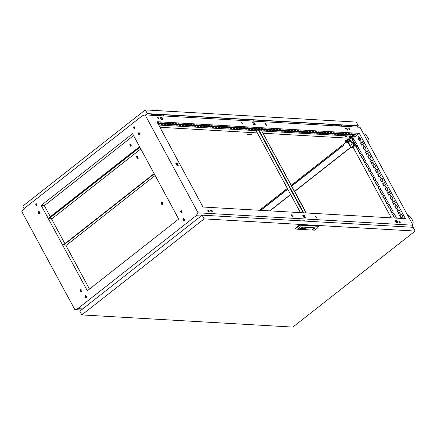 <?xml version="1.0" encoding="UTF-8"?>
<svg xmlns="http://www.w3.org/2000/svg" width="437" height="437" viewBox="0 0 437 437"><rect width="100%" height="100%" fill="white"/><g stroke="black" fill="none" stroke-linecap="round" stroke-linejoin="round"><path stroke-width="0.66" d="M358.853 139.469L359.247 139.272L359.569 137.436M358.711 136.874L358.247 136.983M355.915 134.481L355.139 134.989L355.915 134.481M352.932 134.312L352.151 134.815L352.932 134.312M349.944 134.137L349.163 134.645L349.944 134.137M346.956 133.968L346.18 134.47L346.956 133.968M343.974 133.793L343.192 134.301L343.974 133.793M340.986 133.624L340.21 134.126L340.986 133.624M338.003 133.449L337.222 133.957L338.003 133.449M335.015 133.28L334.239 133.782L335.015 133.28M332.033 133.105L331.251 133.613L332.033 133.105M329.045 132.935L328.269 133.438L329.045 132.935M326.062 132.761L325.281 133.269L326.062 132.761M323.074 132.591L322.293 133.099L323.074 132.591M320.086 132.416L319.31 132.924L320.086 132.416M317.104 132.247L316.322 132.755L317.104 132.247M314.116 132.078L313.34 132.58L314.116 132.078M311.133 131.903L310.352 132.411L311.133 131.903M308.145 131.734L307.369 132.236L308.145 131.734M305.163 131.559L304.381 132.067L305.163 131.559M302.175 131.39L301.399 131.892L302.175 131.39M299.192 131.215L298.411 131.723L299.192 131.215M296.204 131.045L295.423 131.548L296.204 131.045M293.216 130.871L292.44 131.379L293.216 130.871M290.234 130.701L289.452 131.204L290.234 130.701M287.246 130.526L286.47 131.034L287.246 130.526M284.263 130.357L283.482 130.86L284.263 130.357M281.275 130.182L280.499 130.69L281.275 130.182M278.293 130.013L277.511 130.521L278.293 130.013M275.305 129.838L274.529 130.346L275.305 129.838M272.317 129.669L271.541 130.177L272.317 129.669M269.334 129.499L268.553 130.002L269.334 129.499M266.346 129.325L265.57 129.833L266.346 129.325M263.364 129.155L262.582 129.658L263.364 129.155M260.376 128.981L259.6 129.489L260.376 128.981M257.393 128.811L256.612 129.314L257.393 128.811M254.405 128.636L253.629 129.144L254.405 128.636M251.422 128.467L250.641 128.97L251.422 128.467M248.435 128.292L247.659 128.8L248.435 128.292M245.447 128.123L244.671 128.625L245.447 128.123M242.464 127.948L241.683 128.456L242.464 127.948M239.476 127.779L238.7 128.281L239.476 127.779M236.493 127.604L235.712 128.112L236.493 127.604M233.505 127.435L232.73 127.943L233.505 127.435M230.523 127.26L229.742 127.768L230.523 127.26M227.535 127.091L226.759 127.599L227.535 127.091M224.552 126.921L223.771 127.424L224.552 126.921M221.564 126.746L220.789 127.254L221.564 126.746M218.576 126.577L217.801 127.08L218.576 126.577M215.594 126.402L214.813 126.91L215.594 126.402M212.606 126.233L211.83 126.735L212.606 126.233M209.623 126.058L208.842 126.566L209.623 126.058M206.635 125.889L205.86 126.391L206.635 125.889M203.653 125.714L202.872 126.222L203.653 125.714M200.665 125.545L199.889 126.047L200.665 125.545M197.682 125.37L196.901 125.878L197.682 125.37M194.694 125.2L193.919 125.703L194.694 125.2M191.706 125.026L190.931 125.534L191.706 125.026M188.724 124.856L187.943 125.364L188.724 124.856M185.736 124.682L184.96 125.19L185.736 124.682M182.753 124.512L181.972 125.02L182.753 124.512M179.765 124.343L178.99 124.845L179.765 124.343M176.783 124.168L176.002 124.676L176.783 124.168M173.795 123.999L173.019 124.501L173.795 123.999M170.812 123.824L170.031 124.332L170.812 123.824M167.824 123.655L167.049 124.157L167.824 123.655M164.836 123.48L164.061 123.988L164.836 123.48M161.854 123.31L161.073 123.813L161.854 123.31M158.866 123.136L158.09 123.644L158.866 123.136M264.319 128.991L264.156 129.702L263.424 129.696M264.014 129.237L263.97 129.784M347.918 133.809L347.748 134.514L347.022 134.514M347.612 134.05L347.562 134.601M265.472 123.545L266.636 125.315L265.472 123.545M265.193 123.791L266.428 125.359M349.07 128.358L350.234 130.128L349.07 128.358M348.792 128.604L350.021 130.171M399.123 220.931L400.287 222.695L399.123 220.931M398.844 221.171L400.074 222.739M157.992 117.362L159.155 119.126L157.992 117.362M157.713 117.602L158.948 119.17M241.59 122.174L242.754 123.939L241.59 122.174M241.311 122.415L242.54 123.982M291.643 214.742L292.806 216.506L291.643 214.742M291.364 214.988L292.593 216.555M208.045 209.929L209.208 211.694L208.045 209.929M207.766 210.175L208.995 211.743M315.525 216.118L316.688 217.883L315.525 216.118M315.246 216.359L316.475 217.926M358.487 136.213L358.433 137.147M358.564 137.081L358.122 136.262L358.564 137.081M360.94 140.747L360.886 141.686M361.017 141.621L360.574 140.801L361.017 141.621M363.393 145.286L363.338 146.226M363.469 146.155L363.027 145.341L363.469 146.155M365.845 149.825L365.796 150.76M365.922 150.694L365.479 149.875L365.922 150.694M368.304 154.359L368.249 155.299M368.375 155.233L367.932 154.414L368.375 155.233M370.756 158.899L370.702 159.838M370.827 159.767L370.39 158.953L370.827 159.767M373.209 163.438L373.154 164.372M373.285 164.307L372.843 163.493L373.285 164.307M375.662 167.972L375.607 168.911M375.738 168.846L375.296 168.027L375.738 168.846M378.114 172.511L378.06 173.451M378.191 173.38L377.748 172.566L378.191 173.38M380.567 177.051L380.518 177.985M380.643 177.919L380.201 177.105L380.643 177.919M383.025 181.584L382.97 182.524M383.096 182.458L382.654 181.639L383.096 182.458M385.478 186.124L385.423 187.063M385.549 186.998L385.112 186.178L385.549 186.998M387.93 190.663L387.876 191.603M388.007 191.532L387.564 190.718L388.007 191.532M390.383 195.202L390.328 196.137M390.459 196.071L390.017 195.252L390.459 196.071M392.836 199.736L392.781 200.676M392.912 200.61L392.47 199.791L392.912 200.61M395.288 204.276L395.234 205.215M395.365 205.144L394.922 204.33L395.365 205.144M397.746 208.815L397.692 209.749M397.817 209.684L397.375 208.864L397.817 209.684M400.199 213.349L400.145 214.288M400.27 214.223L399.828 213.403L400.27 214.223M402.652 217.888L402.34 218.478M402.892 218.511L402.532 217.861L402.1 218.462M345.514 128.549L345.978 128.527L345.705 128.904M139.512 134.815L139.059 132.695L138.469 132.892L138.922 135.006L139.512 134.815M139.206 132.717L138.769 132.908L139.075 135M134.678 128.915L134.219 126.796L133.635 126.992L134.088 129.106L134.678 128.915M134.208 129.106L133.875 127.003L134.339 126.812M36.703 205.849L36.249 203.729L35.659 203.921L36.113 206.04L36.703 205.849M36.233 206.04L35.9 203.937L36.364 203.746M39.226 213.562L38.773 211.442L38.183 211.639L38.636 213.753L39.226 213.562M38.92 211.464L38.483 211.655L38.789 213.748M81.424 291.61L80.971 289.491L80.386 289.687L80.84 291.801L81.424 291.61M81.118 289.512L80.681 289.704L80.987 291.796M86.264 297.51L85.805 295.39L85.22 295.587L85.674 297.701L86.264 297.51M85.794 297.701L85.461 295.598L85.925 295.407M181.71 212.863L181.257 210.743L180.672 210.94L181.126 213.054L181.71 212.863M181.404 210.765L180.967 210.956L181.273 213.048M184.234 220.576L183.78 218.456L183.196 218.653L183.649 220.767L184.234 220.576M183.769 220.767L183.436 218.664L183.901 218.473M353.992 141.32L353.631 141.949M85.597 297.63L86.351 297.034M39.423 213.354L38.554 211.748L38.909 211.47M80.698 289.693L81.626 291.403M86.482 297.275L86.258 296.86L85.417 297.515M38.309 211.83L39.237 213.551M80.506 289.878L81.44 291.599M156.867 121.694L202.992 207.001L405.41 218.653L359.285 133.345L156.867 121.694M176.767 165.049L177.291 164.64M352.708 140.577L354.063 139.512L352.266 136.186M352.058 136.175L350.845 137.131M393.906 213.207L395.578 216.293L394.19 217.38L392.519 214.294L393.906 213.207M391.454 208.668L393.125 211.754L391.738 212.841L390.066 209.76L391.454 208.668M389.001 204.134L390.667 207.214L389.285 208.307L387.614 205.221L389.001 204.134M386.548 199.594L388.214 202.681L386.827 203.768L385.161 200.681L386.548 199.594M384.096 195.055L385.762 198.141L384.374 199.228L382.708 196.142L384.096 195.055M381.638 190.516L383.309 193.602L381.922 194.694L380.256 191.608L381.638 190.516M379.185 185.982L380.856 189.068L379.469 190.155L377.803 187.069L379.185 185.982M376.732 181.442L378.404 184.529L377.016 185.616L375.345 182.529L376.732 181.442M374.28 176.903L375.946 179.989L374.564 181.082L372.892 177.996L374.28 176.903M371.827 172.369L373.493 175.456L372.106 176.543L370.439 173.456L371.827 172.369M369.374 167.83L371.04 170.916L369.653 172.003L367.987 168.917L369.374 167.83M366.922 163.291L368.588 166.377L367.2 167.464L365.534 164.383L366.922 163.291M364.463 158.757L366.135 161.837L364.748 162.93L363.081 159.844L364.463 158.757M362.011 154.217L363.682 157.304L362.295 158.391L360.623 155.304L362.011 154.217M359.558 149.678L361.224 152.764L359.842 153.851L358.171 150.77L359.558 149.678M357.105 145.144L358.772 148.225L357.39 149.317L355.718 146.231L357.105 145.144M353.298 141.664L354.653 140.605L356.319 143.691L354.964 144.751M395.9 218.107L396.359 217.746L396.577 218.145M358.056 138.42L359.782 137.065L361.077 139.463L359.351 140.818L358.056 138.42L359.859 137.207M360.509 142.959L362.235 141.604L363.529 143.997L361.809 145.352L360.509 142.959L362.311 141.746M362.967 147.498L364.687 146.144L365.988 148.536L364.261 149.891L362.967 147.498L364.764 146.28M365.419 152.032L367.146 150.678L368.44 153.076L366.714 154.43L365.419 152.032L367.222 150.82M367.872 156.572L369.598 155.217L370.893 157.615L369.167 158.97L367.872 156.572L369.675 155.359M370.325 161.111L372.051 159.756L373.345 162.149L371.619 163.504L370.325 161.111L372.127 159.893M372.777 165.645L374.504 164.29L375.798 166.688L374.072 168.043L372.777 165.645L374.58 164.432M375.23 170.184L376.956 168.829L378.251 171.228L376.53 172.582L375.23 170.184L377.033 168.972M377.688 174.724L379.409 173.369L380.709 175.761L378.983 177.116L377.688 174.724L379.485 173.511M380.141 179.257L381.867 177.903L383.162 180.301L381.435 181.655L380.141 179.257L381.943 178.045M382.594 183.797L384.32 182.442L385.614 184.84L383.888 186.195L382.594 183.797L384.396 182.584M385.046 188.336L386.772 186.981L388.067 189.374L386.341 190.729L385.046 188.336L386.849 187.123M387.499 192.875L389.225 191.515L390.52 193.913L388.793 195.268L387.499 192.875L389.301 191.657M389.951 197.409L391.678 196.055L392.972 198.453L391.246 199.807L389.951 197.409L391.754 196.197M392.404 201.949L394.13 200.594L395.425 202.987L393.704 204.347L392.404 201.949L394.207 200.736M394.862 206.488L396.583 205.133L397.883 207.526L396.157 208.881L394.862 206.488L396.659 205.27M397.315 211.022L399.041 209.667L400.336 212.065L398.61 213.42L397.315 211.022L399.118 209.809M261.949 130.985L355.434 136.371L359.285 133.345M354.576 133.968L354.746 134.29M391.257 217.839L353.036 147.154M399.768 215.561L401.062 217.959L402.788 216.605L401.494 214.206L399.768 215.561L401.57 214.349M351.392 137.797L351.053 137.169L352.277 136.207M352.839 140.474L352.648 140.119M394.354 217.255L392.759 214.31L393.983 213.349M391.896 212.715L390.307 209.771L391.53 208.81M389.443 208.176L387.854 205.232L389.077 204.27M386.991 203.642L385.401 200.698L386.625 199.736M384.538 199.103L382.949 196.158L384.172 195.197M382.085 194.563L380.49 191.619L381.714 190.658M379.633 190.029L378.038 187.085L379.261 186.124M377.18 185.49L375.585 182.546L376.809 181.584M374.722 180.951L373.132 178.006L374.356 177.045M372.269 176.417L370.68 173.473L371.903 172.511M369.817 171.878L368.227 168.933L369.451 167.972M367.364 167.338L365.769 164.394L366.998 163.433M364.911 162.799L363.316 159.855L364.54 158.893M362.459 158.265L360.864 155.321L362.087 154.359M360.001 153.726L358.411 150.781L359.635 149.82M357.548 149.186L355.958 146.242L357.182 145.281M355.095 144.652L353.506 141.708L354.729 140.747M396.141 218.118L396.435 217.888M359.514 140.687L358.296 138.436M361.967 145.226L360.749 142.97M364.42 149.765L363.202 147.509M366.878 154.299L365.654 152.049M369.331 158.839L368.112 156.583M371.783 163.378L370.565 161.122M374.236 167.917L373.018 165.661M376.689 172.451L375.47 170.201M379.141 176.99L377.923 174.734M381.599 181.53L380.376 179.274M384.052 186.064L382.834 183.813M386.505 190.603L385.287 188.347M388.957 195.142L387.739 192.886M391.41 199.676L390.192 197.426M393.863 204.216L392.644 201.96M396.321 208.755L395.097 206.499M398.773 213.294L397.555 211.038M401.226 217.828L400.008 215.578M302.879 215.545L304.005 215.605L304.96 217.375M395.436 220.871L396.556 220.936L397.512 222.701M210.328 210.213L211.453 210.279L212.404 212.043M252.832 122.972L253.952 123.037L254.908 124.802M345.383 128.303L346.503 128.369L347.459 130.133M160.275 117.646L161.4 117.711L162.356 119.476M354.008 142.637L356.013 143.118M361.546 144.45L362.628 144.707M353.691 142.052L354.139 141.211M353.702 139.796L353.315 139.572L353.691 139.807M400.292 215.348L400.188 215.911M269.76 210.842L290.627 194.454M294.587 191.346L350.643 147.335M133.575 135.601L44.372 205.641L41.209 205.461L87.334 290.769L178.689 219.035L132.558 133.727L41.209 205.461M89.487 289.081L65.714 245.108M64.922 243.644L51.287 218.424M50.348 216.686L44.372 205.641M181.541 212.966L180.661 211.339M139.343 134.918L138.463 133.29M184.682 219.582L183.403 220.587M81.364 309.986L74.809 309.604L77.781 308.615L82.746 308.899M201.053 215.998L196.093 215.714L198.048 212.835L413.009 225.213L360.05 127.271L145.089 114.893L142.112 115.887L23.806 208.782L21.85 211.666L74.809 309.604M413.009 225.213L411.638 227.229M36.768 203.953L36.511 204.155L37.096 205.237M134.989 128.522L134.252 129.101M343.302 144.434L343.515 145.231L291.665 185.944M287.704 189.052L260.627 210.317M343.498 144.281L343.755 145.242L291.741 186.086M287.781 189.194L260.862 210.334M252.684 122.704L254.263 122.797L255.361 124.829L253.782 124.736L252.684 122.704M302.737 215.277L304.31 215.365L305.414 217.397L303.835 217.309L302.737 215.277M395.288 220.603L396.867 220.696L397.965 222.728L396.386 222.635L395.288 220.603M345.235 128.036L346.814 128.123L347.912 130.16L346.333 130.068L345.235 128.036M160.133 117.378L161.706 117.466L162.81 119.503L161.231 119.41L160.133 117.378M211.284 211.978L210.186 209.946L211.759 210.039L212.857 212.071L211.284 211.978M176.919 165.333L175.625 162.935L176.963 163.012L178.258 165.41L176.919 165.333M198.048 212.835L145.089 114.893M196.093 215.714L77.781 308.615M270 210.858L290.703 194.596M294.664 191.488L350.72 147.477M352.424 135.301L354.15 133.946L355.729 134.033L354.003 135.394L352.424 135.301M349.442 135.126L351.162 133.771L352.741 133.864L351.015 135.219L349.442 135.126M346.454 134.957L348.18 133.602L349.753 133.695L348.032 135.049L346.454 134.957M343.466 134.782L345.192 133.427L346.77 133.52L345.044 134.875L343.466 134.782M340.483 134.612L342.209 133.258L343.782 133.351L342.056 134.705L340.483 134.612M337.495 134.443L339.221 133.088L340.8 133.176L339.074 134.53L337.495 134.443M334.513 134.268L336.239 132.914L337.812 133.006L336.086 134.361L334.513 134.268M331.525 134.099L333.251 132.744L334.829 132.832L333.103 134.186L331.525 134.099M328.542 133.924L330.268 132.569L331.841 132.662L330.115 134.017L328.542 133.924M325.554 133.755L327.28 132.4L328.859 132.487L327.133 133.842L325.554 133.755M322.572 133.58L324.292 132.225L325.871 132.318L324.145 133.673L322.572 133.58M319.584 133.411L321.31 132.056L322.883 132.143L321.162 133.498L319.584 133.411M316.596 133.236L318.322 131.881L319.9 131.974L318.174 133.329L316.596 133.236M313.613 133.066L315.339 131.712L316.912 131.799L315.186 133.154L313.613 133.066M310.625 132.892L312.351 131.537L313.93 131.63L312.204 132.985L310.625 132.892M307.643 132.722L309.369 131.368L310.942 131.455L309.216 132.815L307.643 132.722M304.655 132.548L306.381 131.193L307.959 131.286L306.233 132.64L304.655 132.548M301.672 132.378L303.398 131.024L304.971 131.116L303.245 132.471L301.672 132.378M298.684 132.203L300.41 130.849L301.989 130.942L300.263 132.296L298.684 132.203M295.702 132.034L297.422 130.679L299.001 130.772L297.275 132.127L295.702 132.034M292.714 131.865L294.44 130.51L296.013 130.597L294.292 131.952L292.714 131.865M289.726 131.69L291.452 130.335L293.03 130.428L291.304 131.783L289.726 131.69M286.743 131.521L288.469 130.166L290.042 130.253L288.316 131.608L286.743 131.521M283.755 131.346L285.481 129.991L287.06 130.084L285.334 131.439L283.755 131.346M280.772 131.176L282.499 129.822L284.072 129.909L282.346 131.264L280.772 131.176M277.785 131.002L279.511 129.647L281.089 129.74L279.363 131.095L277.785 131.002M274.802 130.832L276.528 129.478L278.101 129.565L276.375 130.92L274.802 130.832M271.814 130.658L273.54 129.303L275.119 129.396L273.393 130.75L271.814 130.658M268.831 130.488L270.552 129.133L272.131 129.221L270.405 130.576L268.831 130.488M265.843 130.313L267.57 128.959L269.143 129.052L267.422 130.406L265.843 130.313M262.856 130.144L264.582 128.789L266.16 128.877L264.434 130.231L262.856 130.144M260.528 130.007L259.873 129.969L261.599 128.615L263.172 128.707L261.452 130.062M257.721 129.849L256.885 129.8L258.611 128.445L260.19 128.538L258.584 129.794M253.902 129.625L255.629 128.27L257.202 128.363L255.476 129.718L253.902 129.625M250.914 129.456L252.641 128.101L254.219 128.194L252.493 129.549L250.914 129.456M247.932 129.286L249.658 127.932L251.231 128.019L249.505 129.374L247.932 129.286M244.944 129.112L246.67 127.757L248.249 127.85L246.523 129.205L244.944 129.112M241.961 128.942L243.682 127.588L245.261 127.675L243.535 129.03L241.961 128.942M238.973 128.768L240.7 127.413L242.273 127.506L240.552 128.86L238.973 128.768M235.985 128.598L237.712 127.243L239.29 127.331L237.564 128.686L235.985 128.598M233.003 128.423L234.729 127.069L236.302 127.162L234.576 128.516L233.003 128.423M230.015 128.254L231.741 126.899L233.32 126.987L231.594 128.341L230.015 128.254M227.032 128.079L228.759 126.725L230.332 126.817L228.606 128.172L227.032 128.079M224.044 127.91L225.771 126.555L227.349 126.643L225.623 127.997L224.044 127.91M221.062 127.735L222.788 126.38L224.361 126.473L222.635 127.828L221.062 127.735M218.074 127.566L219.8 126.211L221.379 126.298L219.653 127.653L218.074 127.566M215.091 127.391L216.812 126.036L218.391 126.129L216.665 127.484L215.091 127.391M212.103 127.222L213.83 125.867L215.403 125.96L213.682 127.314L212.103 127.222M209.115 127.047L210.842 125.692L212.42 125.785L210.694 127.14L209.115 127.047M206.133 126.877L207.859 125.523L209.432 125.616L207.706 126.97L206.133 126.877M203.145 126.708L204.871 125.353L206.45 125.441L204.724 126.796L203.145 126.708M200.162 126.533L201.889 125.179L203.462 125.272L201.736 126.626L200.162 126.533M197.174 126.364L198.901 125.009L200.479 125.097L198.753 126.451L197.174 126.364M194.192 126.189L195.913 124.835L197.491 124.927L195.765 126.282L194.192 126.189M191.204 126.02L192.93 124.665L194.509 124.753L192.783 126.107L191.204 126.02M188.221 125.845L189.942 124.49L191.521 124.583L189.795 125.938L188.221 125.845M185.233 125.676L186.96 124.321L188.533 124.408L186.812 125.763L185.233 125.676M182.245 125.501L183.972 124.146L185.55 124.239L183.824 125.594L182.245 125.501M179.263 125.332L180.989 123.977L182.562 124.064L180.836 125.419L179.263 125.332M176.275 125.157L178.001 123.802L179.58 123.895L177.854 125.25L176.275 125.157M173.292 124.987L175.018 123.633L176.592 123.72L174.866 125.075L173.292 124.987M170.304 124.813L172.031 123.458L173.609 123.551L171.883 124.906L170.304 124.813M167.322 124.643L169.043 123.289L170.621 123.381L168.895 124.736L167.322 124.643M164.334 124.469L166.06 123.114L167.639 123.207L165.913 124.561L164.334 124.469M161.351 124.299L163.072 122.944L164.651 123.037L162.925 124.392L161.351 124.299M158.363 124.13L160.089 122.77L161.663 122.863L159.942 124.217L158.363 124.13M157.364 122.617L158.68 122.693L157.784 123.392M259.463 130.843L259.141 130.827M256.661 130.685L158.675 125.042M184.671 219.39L183.283 220.477M181.295 213.048L180.552 211.666M139.097 135L138.349 133.618M175.805 163.274L176.575 163.318L177.69 165.377M86.657 296.898L85.854 295.417M176.575 163.318L176.963 163.012M211.759 210.039L211.453 210.279M161.706 117.466L161.4 117.711M346.814 128.123L346.503 128.369M396.867 220.696L396.556 220.936M304.31 215.365L304.005 215.605M254.263 122.797L253.952 123.037M359.258 140.211L360.547 139.201L360.52 138.425M359.405 140.485L359.749 140.506M360.547 139.201L360.951 139.223M353.68 142.036L354.107 141.233M351.785 134.099L351.627 133.798M342.832 133.58L342.668 133.285M339.844 133.411L339.686 133.11M336.861 133.236L336.698 132.941M333.873 133.066L333.715 132.766M330.885 132.892L330.727 132.597M327.903 132.722L327.745 132.427M324.915 132.548L324.757 132.253M321.932 132.378L321.769 132.083M318.944 132.203L318.786 131.908M315.962 132.034L315.798 131.739M312.974 131.859L312.816 131.564M309.991 131.69L309.828 131.395M307.003 131.515L306.845 131.22M304.015 131.346L303.857 131.051M301.033 131.176L300.874 130.876M298.045 131.002L297.887 130.707M295.062 130.832L294.899 130.532M292.074 130.658L291.916 130.363M289.092 130.488L288.928 130.188M286.104 130.313L285.945 130.018M283.121 130.144L282.957 129.849M280.133 129.969L279.975 129.674M277.145 129.8L276.987 129.505M274.163 129.625L274.004 129.33M271.175 129.456L271.016 129.161M268.192 129.281L268.028 128.986M259.234 128.768L259.075 128.473M256.251 128.598L256.087 128.298M253.263 128.423L253.105 128.128M250.275 128.254L250.117 127.954M247.293 128.079L247.134 127.784M244.305 127.91L244.146 127.609M241.322 127.735L241.158 127.44M238.334 127.566L238.176 127.271M235.352 127.391L235.188 127.096M232.364 127.222L232.205 126.927M229.381 127.047L229.217 126.752M226.393 126.877L226.235 126.583M223.405 126.703L223.247 126.408M220.423 126.533L220.264 126.238M217.435 126.359L217.276 126.064M214.452 126.189L214.288 125.894M211.464 126.02L211.306 125.719M208.482 125.845L208.318 125.55M205.494 125.676L205.335 125.375M202.511 125.501L202.347 125.206M199.523 125.332L199.365 125.031M196.535 125.157L196.377 124.862M193.553 124.987L193.394 124.692M190.565 124.813L190.406 124.518M187.582 124.643L187.418 124.348M184.594 124.469L184.436 124.174M181.612 124.299L181.448 124.004M178.624 124.124L178.465 123.829M175.641 123.955L175.477 123.66M172.653 123.78L172.495 123.485M169.665 123.611L169.507 123.316M166.683 123.442L166.524 123.141M163.695 123.267L163.536 122.972M160.712 123.097L160.548 122.797M350.714 134.126L351.086 134.645M341.756 133.613L342.133 134.132M338.773 133.438L339.145 133.957M335.785 133.269L336.157 133.788M332.803 133.094L333.174 133.613M329.815 132.924L330.186 133.443M326.832 132.75L327.204 133.269M323.844 132.58L324.216 133.099M320.862 132.406L321.233 132.924M317.874 132.236L318.245 132.755M314.886 132.061L315.263 132.586M311.903 131.892L312.275 132.411M308.915 131.723L309.287 132.242M305.933 131.548L306.304 132.067M302.945 131.379L303.316 131.898M299.962 131.204L300.334 131.723M296.974 131.034L297.346 131.553M293.992 130.86L294.363 131.379M291.004 130.69L291.375 131.209M288.016 130.516L288.393 131.034M285.033 130.346L285.405 130.865M282.045 130.171L282.417 130.69M279.063 130.002L279.434 130.521M276.075 129.827L276.446 130.346M273.092 129.658L273.464 130.177M270.104 129.483L270.476 130.007M267.122 129.314L267.493 129.833M258.163 128.8L258.535 129.319M255.175 128.625L255.547 129.144M252.193 128.456L252.564 128.975M249.205 128.281L249.576 128.8M246.222 128.112L246.594 128.631M243.234 127.937L243.606 128.456M240.252 127.768L240.623 128.287M237.264 127.593L237.635 128.112M234.276 127.424L234.653 127.943M231.293 127.249L231.665 127.768M228.305 127.08L228.677 127.599M225.323 126.905L225.694 127.424M222.335 126.735L222.706 127.254M219.352 126.561L219.724 127.085M216.364 126.391L216.736 126.91M213.382 126.222L213.753 126.741M210.394 126.047L210.765 126.566M207.406 125.878L207.783 126.397M204.423 125.703L204.795 126.222M201.435 125.534L201.807 126.053M198.453 125.359L198.824 125.878M195.465 125.19L195.836 125.709M192.482 125.015L192.854 125.534M189.494 124.845L189.866 125.364M186.512 124.671L186.883 125.19M183.524 124.501L183.895 125.02M180.536 124.326L180.907 124.845M177.553 124.157L177.925 124.676M174.565 123.982L174.937 124.507M171.583 123.813L171.954 124.332M168.595 123.644L168.966 124.163M165.612 123.469L165.984 123.988M162.624 123.3L162.996 123.818M159.642 123.125L160.013 123.644M355.112 134.001L353.806 135.028L352.845 134.973M352.129 133.831L350.818 134.858L349.857 134.798M349.141 133.656L347.836 134.683L346.869 134.629M346.159 133.487L344.848 134.514L343.886 134.459M343.171 133.312L341.865 134.339L340.898 134.285M340.183 133.143L338.877 134.17L337.916 134.115M337.2 132.968L335.889 133.995L334.928 133.94M334.212 132.799L332.907 133.826L331.945 133.771M331.23 132.624L329.919 133.651L328.957 133.596M328.242 132.455L326.936 133.482L325.975 133.427M325.259 132.28L323.948 133.307L322.987 133.252M322.271 132.111L320.966 133.138L319.999 133.083M319.289 131.936L317.978 132.963L317.016 132.908M316.301 131.766L314.995 132.793L314.028 132.739M313.313 131.592L312.007 132.624L311.046 132.564M310.33 131.422L309.019 132.449L308.058 132.395M307.342 131.253L306.037 132.28L305.075 132.22M304.36 131.078L303.049 132.105L302.087 132.05M301.372 130.909L300.066 131.936L299.105 131.876M298.389 130.734L297.078 131.761L296.117 131.706M295.401 130.565L294.096 131.592L293.129 131.537M292.419 130.39L291.108 131.417L290.146 131.362M289.431 130.221L288.125 131.247L287.158 131.193M286.443 130.046L285.137 131.073L284.176 131.018M283.46 129.876L282.149 130.903L281.188 130.849M280.472 129.702L279.167 130.729L278.205 130.674M277.49 129.532L276.179 130.559L275.217 130.505M274.502 129.357L273.196 130.384L272.235 130.33M271.519 129.188L270.208 130.215L269.247 130.16M268.531 129.013L267.226 130.046L266.259 129.986M265.549 128.844L264.238 129.871L263.276 129.816M262.561 128.675L261.255 129.702M260.944 129.68L260.288 129.642M259.573 128.5L258.316 129.489M258.141 129.521L257.306 129.472M256.59 128.331L255.279 129.357L254.318 129.297M253.602 128.156L252.296 129.183L251.335 129.128M250.62 127.986L249.308 129.013L248.347 128.959M247.632 127.812L246.326 128.839L245.359 128.784M244.649 127.642L243.338 128.669L242.377 128.615M241.661 127.467L240.355 128.494L239.389 128.44M238.678 127.298L237.367 128.325L236.406 128.27M235.69 127.123L234.385 128.15L233.418 128.096M232.703 126.954L231.397 127.981L230.436 127.926M229.72 126.779L228.409 127.806L227.448 127.751M226.732 126.61L225.426 127.637L224.465 127.582M223.749 126.435L222.438 127.462L221.477 127.407M220.761 126.266L219.456 127.293L218.489 127.238M217.779 126.096L216.468 127.123L215.507 127.063M214.791 125.922L213.485 126.949L212.519 126.894M211.808 125.752L210.497 126.779L209.536 126.719M208.82 125.577L207.515 126.604L206.548 126.55M205.832 125.408L204.527 126.435L203.566 126.38M202.85 125.233L201.539 126.26L200.578 126.206M199.862 125.064L198.556 126.091L197.595 126.036M196.879 124.889L195.568 125.916L194.607 125.861M193.891 124.72L192.586 125.747L191.619 125.692M190.909 124.545L189.598 125.572L188.637 125.517M187.921 124.376L186.615 125.403L185.649 125.348M184.938 124.201L183.627 125.228L182.666 125.173M181.95 124.032L180.645 125.058L179.678 125.004M178.962 123.857L177.657 124.884L176.695 124.829M175.98 123.687L174.669 124.714L173.708 124.66M172.992 123.518L171.686 124.545L170.725 124.485M170.009 123.343L168.698 124.37L167.737 124.316M167.021 123.174L165.716 124.201L164.749 124.141M164.039 122.999L162.728 124.026L161.766 123.971M161.051 122.83L159.745 123.857L158.778 123.802M158.068 122.655L157.588 123.032M399.576 221.657L398.926 221.619M396.862 221.499L395.736 221.433M315.978 216.845L315.334 216.807M304.31 216.173L303.185 216.107M292.096 215.468L291.446 215.43M211.754 210.842L210.634 210.776M208.498 210.656L207.854 210.618M400.068 222.58L399.615 222.52M316.475 217.768L316.022 217.708M304.682 217.358L303.666 216.998M292.588 216.391L292.135 216.331M212.125 212.027L211.115 211.666M208.995 211.579L208.542 211.519M304.228 217.331L303.813 217.265M211.677 212L211.257 211.934M211.961 211.716L211.65 211.956M304.513 217.042L304.201 217.287M159.942 124.217L159.745 123.857M162.925 124.392L162.728 124.026M165.913 124.561L165.716 124.201M168.895 124.736L168.698 124.37M171.883 124.906L171.686 124.545M174.866 125.075L174.669 124.714M177.854 125.25L177.657 124.884M180.836 125.419L180.645 125.058M183.824 125.594L183.627 125.228M186.812 125.763L186.615 125.403M189.795 125.938L189.598 125.572M192.783 126.107L192.586 125.747M195.765 126.282L195.568 125.916M198.753 126.451L198.556 126.091M201.736 126.626L201.539 126.26M204.724 126.796L204.527 126.435M207.706 126.97L207.515 126.604M210.694 127.14L210.497 126.779M213.682 127.314L213.485 126.949M216.665 127.484L216.468 127.123M219.653 127.653L219.456 127.293M222.635 127.828L222.438 127.462M225.623 127.997L225.426 127.637M228.606 128.172L228.409 127.806M231.594 128.341L231.397 127.981M234.576 128.516L234.385 128.15M237.564 128.686L237.367 128.325M240.552 128.86L240.355 128.494M243.535 129.03L243.338 128.669M246.523 129.205L246.326 128.839M249.505 129.374L249.308 129.013M252.493 129.549L252.296 129.183M255.476 129.718L255.279 129.357M264.434 130.231L264.238 129.871M267.422 130.406L267.226 130.046M270.405 130.576L270.208 130.215M273.393 130.75L273.196 130.384M276.375 130.92L276.179 130.559M279.363 131.095L279.167 130.729M282.346 131.264L282.149 130.903M285.334 131.439L285.137 131.073M288.316 131.608L288.125 131.247M291.304 131.783L291.108 131.417M294.292 131.952L294.096 131.592M297.275 132.127L297.078 131.761M300.263 132.296L300.066 131.936M303.245 132.471L303.049 132.105M306.233 132.64L306.037 132.28M309.216 132.815L309.019 132.449M312.204 132.985L312.007 132.624M315.186 133.154L314.995 132.793M318.174 133.329L317.978 132.963M321.162 133.498L320.966 133.138M324.145 133.673L323.948 133.307M327.133 133.842L326.936 133.482M330.115 134.017L329.919 133.651M333.103 134.186L332.907 133.826M336.086 134.361L335.889 133.995M339.074 134.53L338.877 134.17M342.056 134.705L341.865 134.339M345.044 134.875L344.848 134.514M348.032 135.049L347.836 134.683M351.015 135.219L350.818 134.858M354.003 135.394L353.806 135.028M297.559 220.658L297.127 219.855L304.054 220.253L304.485 221.056M415.15 231.036L204.128 218.888L81.817 314.93L292.834 327.078L415.15 231.036L413.14 227.311L202.118 215.162L204.128 218.888M202.118 215.162L79.802 311.21L81.817 314.93M313.198 229.086L313.717 228.748L313.198 229.086M305.173 228.169L304.272 228.677L304.818 228.688M305.419 228.109L304.589 228.283L304.371 228.797M300.656 228.928L301.956 228.065L301.071 228.933L300.569 228.901M300.743 228.835L301.497 228.491L300.732 228.824M302.792 228.961L303.497 228.606L302.792 228.961M303.835 228.278L302.781 229.037M304.021 228.824L305.195 227.994L304.032 228.846L304.988 228.655L305.55 228.005M303.906 228.939L305.119 228.638L305.605 227.89L304.36 228.316L304.119 228.993M305.731 227.704L303.628 229.07L305.731 227.704M303.622 229.064L305.955 227.803M303.83 228.715L305.572 227.781L303.83 228.715L303.939 229.086L304.736 228.884L305.78 227.83M303.841 228.737L303.775 229.01M312.051 229.671L312.521 229.769L314.673 228.076M314.569 228.059L312.062 229.693L314.569 228.059M312.521 229.769L314.831 228.169M302.328 227.628L302.022 227.759L302.328 227.628M302.595 227.644L302.289 227.775L302.595 227.644M297.406 229.212L314.722 230.206L317.557 227.983L300.241 226.983L297.406 229.212L295.226 228.895L295.03 228.535L299.711 224.853L299.908 225.219L318.655 226.3L318.458 225.934L299.711 224.853M303.289 228.442L303.988 228.201M302.967 229.037L303.802 228.447L302.994 228.972M302.803 228.125L301.667 228.83L302.267 228.092L301.437 228.955L302.683 228.256L302.071 228.993L303.415 228.158L302.196 228.862L302.803 228.125M300.427 228.289L301.235 227.568L300.661 228.103L301.169 228.032M300.956 228.311L300.224 228.884L300.946 228.294M301.306 227.568L300.143 228.862M304.933 228.617L305.381 228.207L304.939 228.633M295.226 228.895L299.908 225.219L300.241 226.983M318.655 226.3L317.557 227.983M314.285 228.081L312.16 229.753M305.682 227.95L304.114 228.972M302.721 228.917L303.497 228.606M301.656 228.813L302.355 228.098M302.186 228.841L302.879 228.13M301.983 228.972L303.376 228.158M302.672 228.24L301.541 228.961M301.497 228.491L300.722 228.802M301.29 228.327L301.836 228.158M301.994 228.141L301.268 228.742M301.262 228.726L301.071 228.933M300.645 228.912L301.06 228.83M300.667 228.141L300.956 228.065M300.416 228.267L299.624 228.835M302.306 227.759L302.562 227.644M302.043 227.743L302.3 227.628M305.337 228.163L304.802 228.655M305.163 228.147L304.25 228.72M305.179 228.267L304.398 228.595M304.742 228.633L305.206 228.267L304.731 228.617M312.635 229.048L312.876 229.491M356.832 147.864L356.57 146.674L356.242 146.777M350.709 126.73L352.113 125.627M356.718 127.08L358.356 125.79L356.341 122.07L145.324 109.922L22.855 206.089L24.161 208.504M358.356 125.79L147.335 113.642L145.324 109.922M147.335 113.642L145.696 114.926M356.537 127.069L357.947 125.96L147.285 113.833L145.876 114.936M337.801 125.987L339.205 124.884M339.926 124.922L338.801 126.047M341.674 126.211L341.139 124.993M337.517 125.971L337.217 125.414L335.72 125.326L335.523 124.966L335.873 124.692M335.72 125.326L336.49 124.725M341.062 126.178L340.685 124.966M347.109 125.337L347.732 126.49L341.761 126.146M337.217 125.414L337.981 124.813M341.133 125.801L340.631 126.151M341.079 125.801L340.631 124.966M158.653 119.061L158.931 118.951M157.833 118.121L158.254 117.897M153.649 115.384L155.059 114.281M155.774 114.319L154.649 115.444M157.528 115.608L156.987 114.39M153.365 115.368L153.065 114.811L151.573 114.723L151.377 114.363L151.726 114.09M151.573 114.723L152.338 114.123M156.91 115.576L156.533 114.363M162.957 114.734L163.58 115.887L157.61 115.543M153.065 114.811L153.829 114.21M156.987 115.204L156.484 115.548M156.932 115.199L156.479 114.363M157.894 118.247L158.369 118.001M158.516 118.973L158.882 118.782M244.234 120.601L245.638 119.498M246.359 119.536L245.233 120.661M248.107 120.825L247.571 119.607M243.95 120.585L243.644 120.028L242.153 119.94L241.956 119.58L242.306 119.306M242.153 119.94L242.917 119.339M247.495 120.787L247.118 119.58M253.542 119.951L254.165 121.104L248.194 120.759M243.644 120.028L244.414 119.427M247.566 120.415L247.063 120.765M247.511 120.415L247.058 119.58M162.154 204.161L162.231 202.795M162.198 204.128L161.881 202.648L161.472 202.784L161.788 204.265L162.198 204.128M161.324 202.511L161.772 204.587L162.345 204.401L161.898 202.326L161.324 202.511M161.898 202.326L162.438 202.353L162.881 204.429L161.772 204.587M183.693 220.745L184.616 220.024M181.978 212.557L181.076 210.885M155.162 175.532L66.506 245.152L63.698 244.988L63.551 244.72L153.824 173.833L153.971 174.106L63.698 244.988M66.042 245.124L65.818 245.304M184.507 220.259L183.884 220.745M181.213 210.814L182.06 212.387M154.256 173.855L153.824 173.833M153.971 174.106L154.403 174.128M130.603 145.805L130.679 144.439M130.647 145.772L130.33 144.297L129.92 144.428L130.237 145.909L130.647 145.772M129.773 144.155L130.215 146.237L130.794 146.045L130.346 143.97L129.773 144.155M130.346 143.97L130.887 144.002L131.329 146.078L130.215 146.237M139.78 134.509L138.873 132.837M51.391 218.62L51.615 218.445M139.682 146.903L139.25 146.881L48.977 217.763L49.124 218.036L139.398 147.149L139.829 147.176L49.124 218.036M139.25 146.881L139.398 147.149M51.795 218.451L51.446 218.729L51.795 218.451M139.01 132.766L139.862 134.339M137.453 158.156L137.535 156.79M136.77 156.785L137.18 156.648L137.497 158.128L137.087 158.26L136.77 156.785M137.644 158.396L137.071 158.587L136.623 156.512L137.202 156.32L137.644 158.396M137.071 158.587L138.185 158.429L137.737 156.353L137.202 156.32M140.796 148.957L52.254 218.478L49.305 218.047M139.578 147.16L139.725 147.433L49.452 218.32M251.521 134.377L247.817 134.164L247.2 134.645L250.904 134.858L251.521 134.377M347.475 139.348L345.618 140.605M259.485 210.252L287.338 188.38M291.299 185.272L346.481 141.938M348.792 140.124L351.124 138.294L263.161 133.23M257.344 132.892L159.887 127.282M247.724 134.235L250.751 134.334M345.459 140.157L346.033 140.19M351.124 138.294L350.878 137.841L349.682 137.77L348.715 135.983M39.297 211.672L39.652 212.355M248.97 130.242L249.92 130.925L252.012 131.045L252.253 130.428M344.837 135.76L345.787 136.448L346.923 136.513L347.164 135.891M250.658 134.405L250.904 134.858M251.92 131.045L251.717 130.395M346.831 136.508L346.628 135.863M350.649 136.765L351.446 136.142M347.054 134.525L347.617 134.088M348.824 136.186L349.059 136M351.665 133.864L351.091 133.831M345.104 136.06L345.547 136.377M345.907 135.82L345.29 135.912M353.462 143.686L352.877 142.801L353.462 143.686M352.457 140.108L355.303 145.374L353.926 145.292L351.572 140.938L352.588 140.998L352.096 140.086L353.424 139.774L352.096 140.086M352.561 139.725L351.479 137.731L351.015 138.092L350.529 137.185L349.332 137.114M349.037 136.573L350.589 136.661L351.261 137.901M346.028 136.459L346.831 136.442M355.303 145.374L352.222 147.793L350.845 147.711L348.491 143.358L348.792 143.118M350.845 147.711L353.926 145.292M348.147 142.26L350.392 145.248L352.238 143.795L349.414 140.037L349.988 139.676L351.173 141.249M352.238 143.795L350.955 141.424L351.572 140.938M349.775 137.775L350.529 137.185M348.606 142.872L348.42 142.62M348.945 140.408L349.414 140.037M351.479 137.731L352.348 137.781L353.424 139.774M348.775 140.091L349.016 139.479L348.677 139.327L345.58 141.337L346.224 141.473M348.923 139.387L348.557 139.108L345.552 141.211M348.71 141.391L347.197 142.058L347.513 142.435L348.901 141.533L347.366 142.364M348.906 141.555L349.321 141.233L348.48 139.545L347.125 139.955L345.967 140.861L346.809 142.549L347.371 142.38M345.967 140.861L346.809 142.549M347.125 139.955L347.765 141.14L346.612 142.052M349.119 140.736L347.765 141.14M303.458 212.786L258.425 129.499L256.585 130.679M306.026 212.934L260.993 129.647L259.414 130.887L303.704 212.797M258.72 129.172L258.409 128.604M255.383 128.462L255.694 129.035M303.218 212.77L258.185 129.483M300.443 212.611L256.131 130.652M306.266 212.945L260.993 129.647M345.361 140.293L345.525 140.599M412.73 224.7L413.233 222.029L412.763 220.477L410.185 216.752L407.437 214.911M368.566 143.025L369.068 140.348L368.599 138.797L366.02 135.071L363.273 133.23M313.558 228.447L313.717 228.748M312.985 228.759L313.143 229.059M357.57 148.039L356.909 148.006M357.641 146.734L356.57 146.674M348.731 141.227L348.901 141.533M346 139.84L346.142 140.102"/></g></svg>
